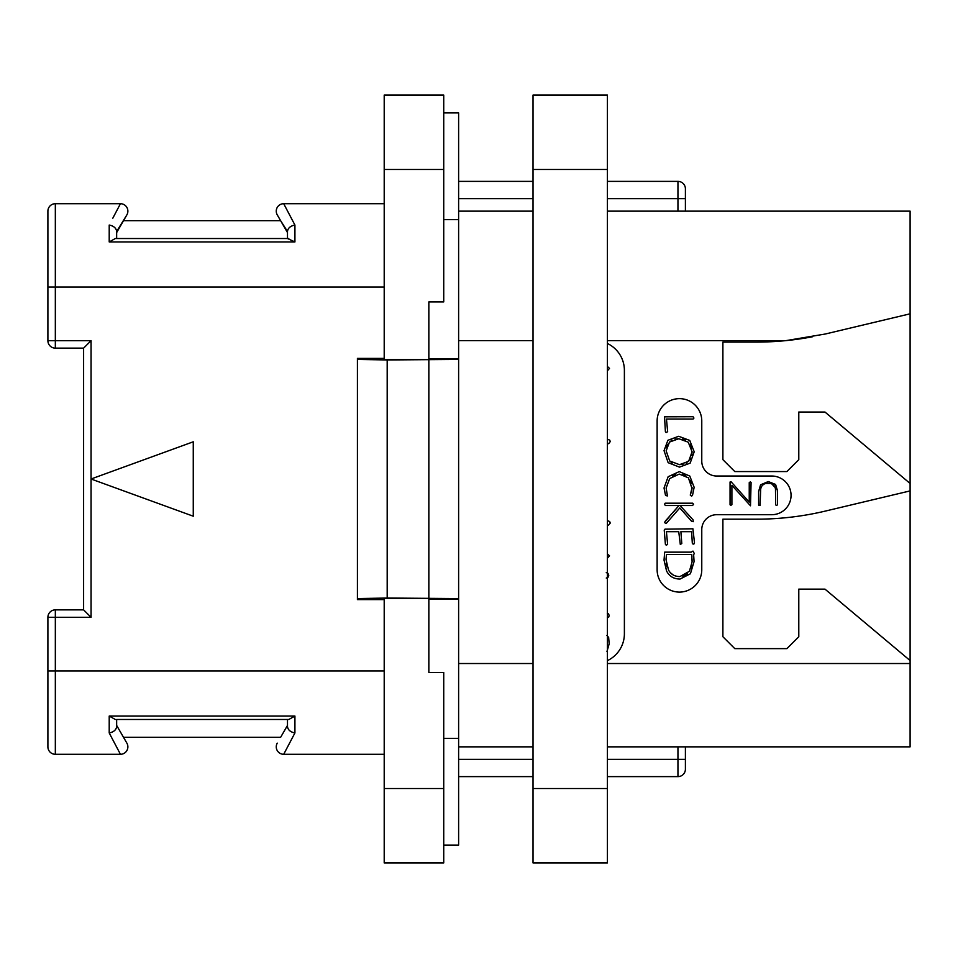 <?xml version="1.0" encoding="UTF-8"?>
<svg xmlns="http://www.w3.org/2000/svg" width="958" height="958" viewBox="0 0 958 958"><rect width="100%" height="100%" fill="white"/><g stroke="black" fill="none" stroke-linecap="round" stroke-linejoin="round"><path stroke-width="1.44" d="M607.42 211.143L910.1 211.143L910.1 746.857L607.42 746.857M812.384 336.785A297.615 297.615 0 0 1 786.099 340.605L825.293 334.007L910.1 313.817M607.42 340.605L786.099 340.605A297.615 297.615 0 0 1 756.377 342.09L722.895 342.09L722.895 459.66L734.798 471.564L786.889 471.564L798.792 459.66L798.792 412.036L824.97 412.036L910.1 483.467M910.1 660.553L824.97 589.122L798.792 589.122L798.792 636.735L786.889 648.638L734.798 648.638L722.895 636.735L722.895 519.176L756.377 519.176A297.615 297.615 0 0 0 825.293 511.093L910.1 490.903M607.42 343.503A29.758 29.758 0 0 1 624.388 370.375L624.388 633.765A29.758 29.758 0 0 1 607.42 660.637M716.644 514.709A14.885 14.885 0 0 0 701.771 529.594L701.771 569.77A22.321 22.321 0 0 1 679.45 592.092A22.321 22.321 0 0 1 657.128 569.77L657.128 420.969A22.321 22.321 0 0 1 679.45 398.648A22.321 22.321 0 0 1 701.771 420.969L701.771 461.145A14.885 14.885 0 0 0 716.644 476.018L771.705 476.018A19.34 19.34 0 0 1 791.057 495.37A19.34 19.34 0 0 1 771.705 514.709L716.644 514.709M533.019 746.857L458.619 746.857M533.019 211.143L458.619 211.143M685.401 188.822A7.436 7.436 0 0 0 677.953 181.385A7.436 7.436 0 0 1 685.401 188.822L685.401 211.143M685.401 198.641L677.953 198.641L677.953 181.385L607.42 181.385M533.019 181.385L458.619 181.385M685.401 746.857L685.401 769.178A7.436 7.436 0 0 1 677.953 776.615L607.42 776.615M533.019 776.615L458.619 776.615M677.953 746.857L677.953 759.359L685.401 759.359L685.401 769.178M443.734 112.924L458.619 112.924L458.619 845.076L443.734 845.076M443.734 788.518L443.734 862.93L384.206 862.93L384.206 598.391L428.849 598.391L428.849 672.456L443.734 672.456L443.734 788.518L384.206 788.518M428.849 598.978L458.619 598.978M443.734 738.343L458.619 738.343M458.619 598.57L387.188 598.043L357.418 598.57L357.418 599.6L384.206 599.6M384.206 169.482L384.206 95.07L443.734 95.07L443.734 301.914L428.849 301.914L428.849 359.609L384.206 359.609L384.206 169.482L443.734 169.482M387.188 598.043L387.188 359.957L357.418 359.43L357.418 358.4L384.206 358.4M428.849 359.022L458.619 359.022M387.188 359.957L458.619 359.43M443.734 219.657L458.619 219.657M357.418 359.43L357.418 598.57M47.9 340.689A7.436 7.436 0 0 0 55.336 348.137L55.336 340.689L47.9 340.689L47.9 211.143A7.436 7.436 0 0 1 55.336 203.707L120.433 203.707L118.026 208.281M112.816 218.184L120.433 203.707A7.436 7.436 0 0 1 126.875 214.867L123.522 220.663L280.61 220.663L287.484 231.501C287.903 228.112 290.382 225.956 294.92 225.046L283.7 203.707A7.436 7.436 0 0 0 277.257 214.867L287.484 232.566M287.484 231.501L287.484 238.53L294.92 241.943L294.92 225.046L283.7 203.707L384.206 203.707M283.7 203.707A7.436 7.436 -30 0 0 277.257 214.867A7.436 7.436 -30 0 1 283.7 203.707M288.825 238.53L115.307 238.53L109.212 241.943L294.92 241.943L109.212 241.943L109.212 225.046C113.751 225.956 116.229 228.112 116.648 231.501L126.875 214.867A7.436 7.436 30 0 0 120.433 203.707A7.436 7.436 30 0 1 126.875 214.867M115.307 238.53L116.648 238.53L116.648 231.501M91.058 340.689L91.058 479L193.265 516.206L193.265 441.794L91.058 479L91.058 617.311L83.609 609.863L83.609 348.137L91.058 340.689L55.336 340.689L55.336 203.707L91.058 203.707M384.206 287.041L47.9 287.041L47.9 211.143A7.436 7.436 0 0 1 55.336 203.707M91.058 754.293L55.336 754.293L120.433 754.293L109.212 732.954L118.026 749.719M47.9 617.311L55.336 617.311L55.336 609.863A7.436 7.436 0 0 0 47.9 617.311L47.9 670.959L55.336 670.959L55.336 617.311L91.058 617.311M384.206 670.959L55.336 670.959L55.336 754.293A7.436 7.436 0 0 1 47.9 746.857L47.9 670.959M116.648 726.499C116.229 729.888 113.751 732.044 109.212 732.954C113.751 732.044 116.229 729.888 116.648 726.499L116.648 719.47L288.825 719.47L287.484 719.47L287.484 726.499C287.903 729.888 290.382 732.044 294.92 732.954L283.7 754.293L384.206 754.293M120.433 754.293A7.436 7.436 150 0 0 126.875 743.133L116.648 725.434L126.875 743.133A7.436 7.436 0 0 1 120.433 754.293M123.522 737.337L280.61 737.337L287.484 725.434L280.61 737.337M115.307 719.47L109.212 716.057L294.92 716.057L294.92 732.954M288.825 719.47L294.92 716.057L109.212 716.057L109.212 732.954M283.7 754.293A7.436 7.436 0 0 1 277.257 743.133M116.648 232.566L123.522 220.663M607.42 370.77L609.504 368.387L607.42 366.507M607.42 443.662L608.689 443.662L610.282 441.578L609.683 440.093L607.42 439.267M607.42 525.068L608.605 525.068L610.246 523.08L609.659 521.499L607.42 520.661M607.42 558.179L609.504 555.796L607.42 553.904M606.282 578.069L608.043 577.255L608.773 575.315L608.007 573.399L606.282 572.573M607.36 617.647L608.641 617.311L609.132 615.563L608.593 613.874L607.276 613.168M606.965 651.536L609.168 643.8L608.641 637.417L606.917 635.441M666.684 491.993L666.277 490.065M691.053 492.675L690.251 495.035L691.568 496.148L692.514 495.322L694.155 487.311L689.784 476.042L679.246 471.623L668.133 476.749L664.038 488.005L665.547 495.502L667.427 495.921L666.145 488.005L669.678 478.545L679.246 474.078L688.395 477.826L692.059 488.592M672.468 476.054L675.618 474.581M682.707 474.509L685.712 475.731M690.431 480.521L691.664 483.646M691.939 489.789L691.413 491.765M669.403 516.661L664.565 522.35L665.559 523.487L666.409 523.212L679.809 507.932L691.736 521.451L693.281 521.679L693.065 519.871L680.072 505.513L692.562 505.513L693.544 504.291L692.682 503.19L665.175 503.19L664.481 504.387L665.427 505.513L678.994 505.513L674.001 511.392M694.454 542.503L692.921 528.792L664.984 529.163L664.229 530.073L665.391 544.288L666.205 545.198L667.618 544.443L666.421 531.69L678.743 531.69L680.3 544.419L681.797 543.533L680.887 531.69L691.616 531.69L692.311 543.246L693.125 544.168L694.059 543.845L694.454 542.503M775.477 489.011L775.669 504.89L776.531 505.453L777.525 504.794L777.525 490.891L775.585 484.437L768.28 481.551L760.568 484.796L758.628 491.454L758.628 505.129L760.089 505.537L760.664 489.31M761.239 487.227L761.634 486.424M762.364 485.407L763.873 484.185M765.801 483.467L770.388 483.455M771.765 483.886L775.034 487.371M666.121 432.549L667.654 431.699L666.457 419.041L693.125 419.041L693.951 418.047L693.041 416.73L664.541 416.814L665.391 431.639L666.121 432.549M679.473 467.121L690.155 463.121L694.203 451.793L689.76 440.441L678.659 436.285L667.894 440.285L664.038 450.679L668.145 462.678L679.473 467.121M679.462 464.666L669.678 460.978L666.145 450.847L669.486 442.069L678.803 438.728L688.251 442.189L692.095 451.793L688.634 461.337L679.462 464.666L683.078 464.283M672.276 462.989L669.678 460.978L666.145 450.847M666.529 447.35L667.654 444.44M669.486 442.069L671.989 440.237M675.103 439.111L678.803 438.728M682.503 439.135L685.629 440.297M690.371 444.823L691.652 447.997M692.095 451.793L691.7 455.613M690.526 458.81L686.156 463.169M692.095 487.311L690.658 493.645M666.145 488.005L669.678 478.545M678.994 505.513L665.139 521.308M680.072 579.039L690.419 573.758L694.071 561.604L693.628 554.49L694.37 553.676L692.981 551.09L691.197 552.155L664.648 552.155L664.038 560.131L666.576 570.98C669.319 576.345 673.821 579.039 680.072 579.039M679.94 576.572C674.66 576.56 670.84 574.357 668.492 569.962L666.038 559.652L666.505 554.466L691.736 554.466L692.095 561.831L689.413 571.279L679.94 576.572M676.216 576.141L674.887 575.734M673.115 574.896L670.564 572.86M667.151 566.908L666.325 563.484M666.038 559.652L666.121 558.023M666.289 556.299L666.505 554.466M691.736 554.466L691.927 556.682M692.071 559.688L692.095 561.831M691.784 565.268L690.886 568.381M687.521 573.626L685.353 575.255M685.138 575.375L682.838 576.237M760.472 491.801C760.46 486.161 762.999 483.299 768.112 483.239C773.166 483.287 775.681 486.017 775.669 491.418M730.056 482.006L730.056 504.794L730.858 505.345L731.9 504.662L731.9 485.347L750.497 505.788L751.084 482.497L750.377 481.838L749.24 482.628L749.24 502.112L731.158 481.862L730.056 482.006M533.019 169.482L533.019 95.07L607.42 95.07L607.42 862.93L533.019 862.93L533.019 169.482L607.42 169.482M910.1 663.523L607.42 663.523M533.019 663.523L458.619 663.523M458.619 340.605L533.019 340.605M677.953 776.615L677.953 759.359L607.42 759.359M533.019 759.359L458.619 759.359M607.42 198.641L677.953 198.641L677.953 211.143M533.019 198.641L458.619 198.641M428.849 359.957L428.849 598.043M533.019 788.518L607.42 788.518M83.609 609.863L55.336 609.863M55.336 348.137L83.609 348.137"/></g></svg>
